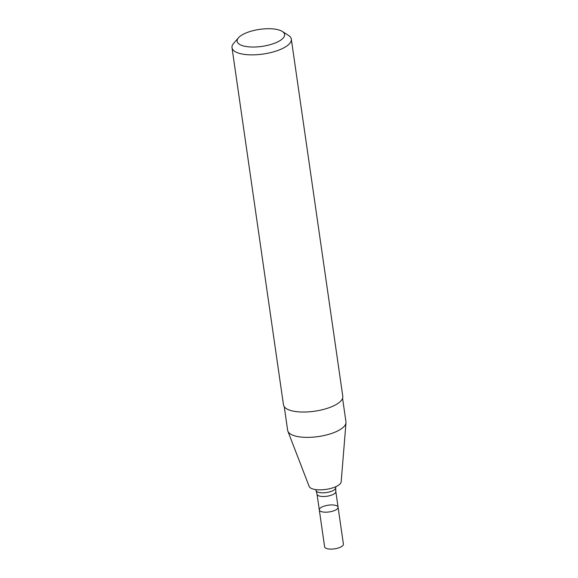 <?xml version="1.0" encoding="UTF-8"?>
<svg xmlns="http://www.w3.org/2000/svg" width="578" height="578" viewBox="0 0 578 578"><rect width="100%" height="100%" fill="white"/><g stroke="black" fill="none" stroke-linecap="round" stroke-linejoin="round"><path stroke-width="0.87" d="M336.714 509.355A9.486 3.403 171.8 0 1 326.375 512.18A9.486 3.403 171.8 0 1 319.302 509.919A9.486 3.403 171.8 0 1 328.203 505.201A9.486 3.403 171.8 0 1 338.079 507.217A9.486 3.403 171.8 0 1 336.714 509.355A9.486 3.403 171.8 0 1 326.375 512.18A9.486 3.403 171.8 0 1 319.302 509.919L324.619 546.839A9.486 3.403 171.8 0 0 331.7 549.1A9.486 3.403 171.8 0 0 342.031 546.268A9.486 3.403 171.8 0 0 343.404 544.129L338.079 507.217A9.486 3.403 171.8 0 1 336.714 509.355M342.573 398.314L345.969 421.911A29.464 10.556 171.8 0 1 345.998 422.778L341.179 481.814A16.227 5.816 171.8 0 1 338.824 484.993A16.227 5.816 171.8 0 1 321.78 489.804A16.227 5.816 171.8 0 1 309.158 486.423L287.866 431.159A29.464 10.556 171.8 0 1 287.642 430.321L284.246 406.717M345.998 422.778A29.464 10.556 171.8 0 1 341.721 428.551A29.464 10.556 171.8 0 1 310.783 437.293A29.464 10.556 171.8 0 1 287.866 431.159M282.302 31.45L288.458 35.381A29.962 10.736 171.8 0 1 291.319 39.138L342.79 396.313A29.962 10.736 171.8 0 1 338.47 403.061A29.962 10.736 171.8 0 1 305.82 411.998A29.962 10.736 171.8 0 1 283.473 404.86L232.002 47.685A29.962 10.736 171.8 0 1 233.685 43.278L238.483 37.765A23.973 8.591 171.8 0 1 259.638 29.37A23.973 8.591 171.8 0 1 282.302 31.45A23.973 8.591 171.8 0 1 281.132 39.853A23.973 8.591 171.8 0 1 250.621 46.977A23.973 8.591 171.8 0 1 238.483 37.765M291.319 39.138A29.962 10.736 171.8 0 1 286.999 45.886A29.962 10.736 171.8 0 1 254.356 54.823A29.962 10.736 171.8 0 1 232.002 47.685M317.04 494.233L316.13 490.736A9.927 3.555 171.8 0 0 323.846 492.803A9.927 3.555 171.8 0 0 334.272 489.862A9.927 3.555 171.8 0 0 335.71 487.919L335.818 491.524A9.486 3.403 171.8 0 1 334.452 493.663A9.486 3.403 171.8 0 1 324.114 496.495A9.486 3.403 171.8 0 1 317.04 494.233L319.302 509.919M335.818 491.524L338.079 507.217M335.71 487.919L335.811 486.683M316.13 490.736L315.682 489.588"/></g></svg>
